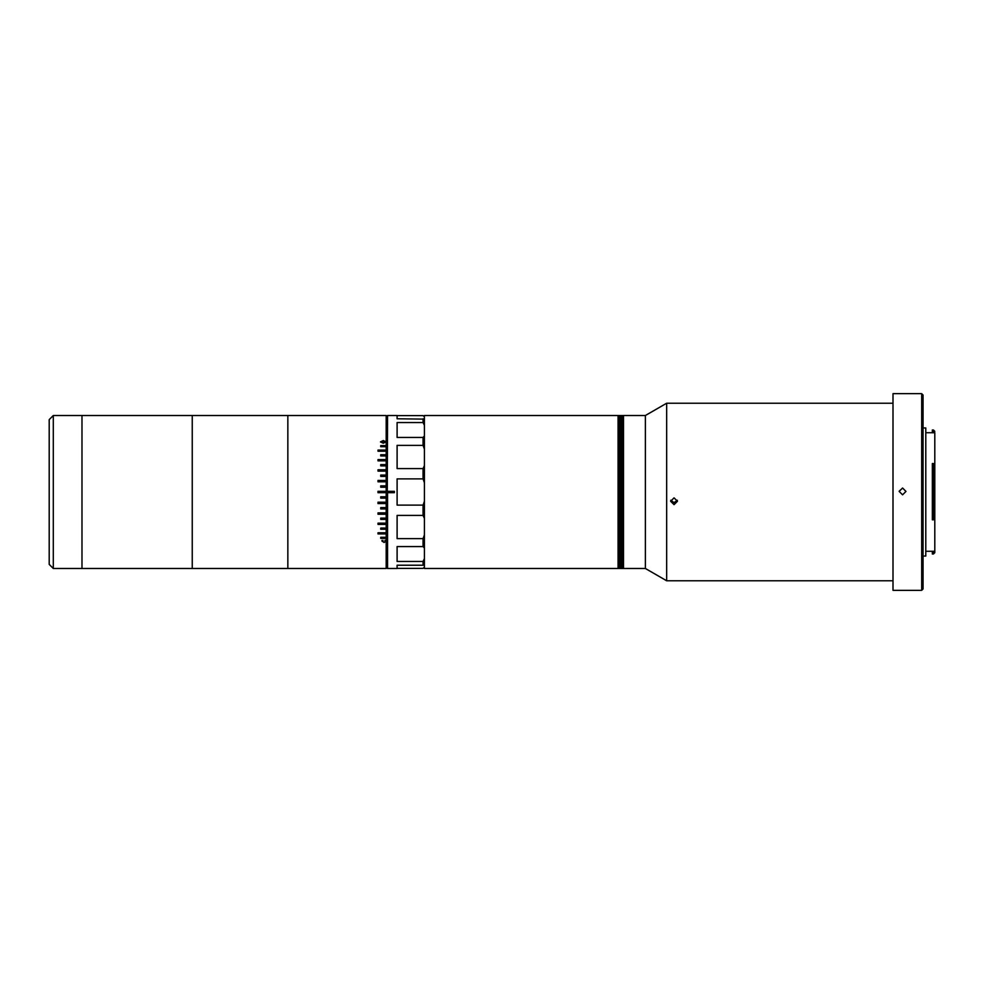 <?xml version="1.0" encoding="UTF-8"?>
<svg xmlns="http://www.w3.org/2000/svg" width="984" height="984" viewBox="0 0 984 984"><rect width="100%" height="100%" fill="white"/><g stroke="black" fill="none" stroke-linecap="round" stroke-linejoin="round"><path stroke-width="1.48" d="M380.722 537.301L380.722 538.223L386.183 538.223L386.183 537.301L380.722 537.301L380.722 538.396L386.183 538.396L386.183 568.481L192.249 568.481L192.249 415.519L53.296 415.519L53.296 568.481L81.98 568.481L81.98 415.519L81.98 568.481L192.249 568.481L192.249 415.519L287.845 415.519L287.845 568.481L287.845 415.519L386.183 415.519L386.183 445.604L380.722 445.604L380.722 446.699L386.183 446.699L386.183 445.777L380.722 445.777L380.722 446.699M934.8 551.274L934.8 552.639L932.34 554.004L932.34 551.261L934.8 551.274L934.8 517.978L933.435 519.823L933.435 463.526L934.8 465.371L934.8 432.726L933.435 432.751L933.435 429.996L934.8 432.726M932.34 430.02L933.435 430.02L932.34 429.996L932.34 432.751L933.435 432.751M925.784 556.046L925.784 427.954M925.784 427.942L923.054 427.954M923.054 395.039L923.054 588.973L921.688 590.338L921.688 393.661L923.054 395.027M902.574 494.829L899.155 491.41L902.574 488.002L905.981 491.41L902.574 494.829M921.688 590.338L893.005 590.338L893.005 393.661L921.688 393.661M905.981 491.447L902.574 488.052L899.167 491.237M933.435 463.526L932.34 463.526L932.34 519.823L933.435 519.823M934.8 465.371L934.8 517.978M932.34 553.992L933.435 553.992L933.435 551.261M618.063 568.481L618.063 415.519L424.424 415.519L424.424 568.481L618.063 568.481L618.604 415.519L618.063 568.481M674.052 504.644L670.633 501.25L674.052 497.855L677.472 501.25L674.052 504.644M670.793 500.253L674.052 502.652L677.312 500.253M893.005 580.769L666.66 580.769L666.66 403.231L645.369 415.519L623.524 415.519L623.524 568.481L622.97 415.519L622.97 568.481L618.604 568.481L618.604 415.519L619.145 568.481L619.145 415.519L619.699 568.481L619.699 415.519L620.24 568.481L620.24 415.519L620.793 568.481L620.793 415.519L621.334 568.481L621.334 415.519L621.876 568.481L621.876 415.519L622.429 568.481L622.429 415.519L622.97 568.481L645.369 568.481L645.369 415.519M380.722 441.964L383.268 442.935L385.876 441.951M380.488 442.05L383.28 440.721L386.109 442.05M386.122 541.372L384.031 542.491L381.915 540.597L382.948 540.45L382.087 541.335L384.031 542.147L385.949 541.36L384.953 540.45L386.122 541.372M383.28 440.537L386.109 441.865L383.28 443.231L380.488 441.865L383.28 440.537M386.183 537.301L386.183 533.931L377.991 533.931L377.991 532.787L386.183 532.787L386.183 528.064L380.722 528.064L380.722 529.269L386.183 529.269L380.722 529.134L380.722 528.064M386.183 528.064L386.183 523.156L377.991 523.156L377.991 524.398L386.183 524.398L377.991 524.288L377.991 523.156M386.183 523.156L386.183 519.38L380.722 519.38L380.722 518.101L386.183 518.101L386.183 514.214L377.991 514.214L377.991 512.898L386.183 512.898L386.183 507.596L380.722 507.596L380.722 508.925L386.183 508.925L380.722 508.876L380.722 507.596M386.183 507.596L386.183 503.562L377.991 503.562L377.991 502.209L386.183 502.209L386.183 496.772L380.722 496.772L380.722 498.138L386.183 498.138L380.722 498.113L380.722 496.772M386.183 496.772L386.183 491.323L377.991 491.311L377.991 492.689L386.183 492.689L377.991 492.677M377.991 491.323L386.183 491.323L386.183 485.887L380.722 485.887L380.722 487.228L386.183 487.228M380.722 487.228L380.722 485.862L386.183 485.862L386.183 480.475L377.991 480.475L377.991 481.791L386.183 481.791M377.991 481.791L377.991 480.438L386.183 480.438L386.183 475.124L380.722 475.124L380.722 476.404L386.183 476.404M380.722 476.404L380.722 475.075L386.183 475.075L386.183 469.872L377.991 469.872L377.991 471.102L386.183 471.102M377.991 471.102L377.991 469.786L386.183 469.786L386.183 464.719L380.722 464.719L380.722 465.899L386.183 465.899M380.722 465.899L380.722 464.62L386.183 464.62L386.183 459.712L377.991 459.712L377.991 460.844L386.183 460.844M377.991 460.844L377.991 459.602L386.183 459.602L386.183 454.866L380.722 454.866L380.722 455.936L386.183 455.936M380.722 455.936L380.722 454.731L386.183 454.731L386.183 450.217L377.991 450.217L377.991 451.213L386.183 451.213M377.991 451.213L377.991 450.069L386.183 450.069L386.183 446.699M377.991 532.787L377.991 533.783L386.183 533.931M386.183 533.783L386.183 532.787M380.722 518.101L380.722 519.281L386.183 519.38M386.183 519.281L386.183 518.101M377.991 512.898L377.991 514.128L386.183 514.214M386.183 514.128L386.183 512.898M377.991 502.209L377.991 503.525L386.183 503.562M386.183 503.525L386.183 502.209M384.031 542.491L381.915 540.425M385.949 541.274L384.879 540.388M382.997 540.388L382.087 541.237M386.122 541.2L384.031 542.307M385.876 441.865L383.268 440.992L380.722 441.865L383.268 442.763L385.876 441.865M386.183 416.884L387.548 415.519L397.106 415.519L397.106 418.778L424.424 419.123M387.548 415.519L387.278 492.677L394.375 492.689L394.375 491.311L387.548 491.311M387.548 492.689L387.548 568.481L397.106 568.481L397.106 565.222L423.058 565.222L423.058 561.458L397.106 561.458L397.106 546.563L423.058 546.563L423.058 538.629L397.106 538.629L397.106 515.407L423.058 515.407L423.058 505.112L397.106 505.112L397.106 478.888L423.058 478.888L423.058 468.593L397.106 468.593L397.106 445.371L423.058 445.371L423.058 437.437L397.106 437.437L397.106 422.542L423.058 422.542L423.058 418.778M424.424 564.877L423.058 565.222M386.183 567.116L387.548 568.481M394.375 491.323L387.278 491.323M387.278 492.677L394.375 492.677M424.424 425.383L423.058 422.542M423.058 437.437L424.424 435.912M424.424 449.147L423.058 445.371M397.106 565.222L397.106 568.383L423.058 568.383L424.424 567.116M423.058 561.458L424.424 558.617M424.424 548.088L423.058 546.563M423.058 538.629L424.424 534.853M424.424 518.433L423.058 515.407M423.058 505.112L424.424 501.262M424.424 482.738L423.058 478.888M423.058 468.593L424.424 465.567M397.106 418.778L397.106 415.617L423.058 415.617L424.424 416.884M53.296 568.481L49.2 564.385L49.2 419.614L53.296 415.519M932.34 432.726L925.784 432.726M934.8 552.639L933.435 554.004M934.8 431.361L933.435 429.996M925.784 556.058L923.054 556.058M932.34 551.274L925.784 551.274M645.369 568.481L666.66 580.769M893.005 403.231L666.66 403.231"/></g></svg>

